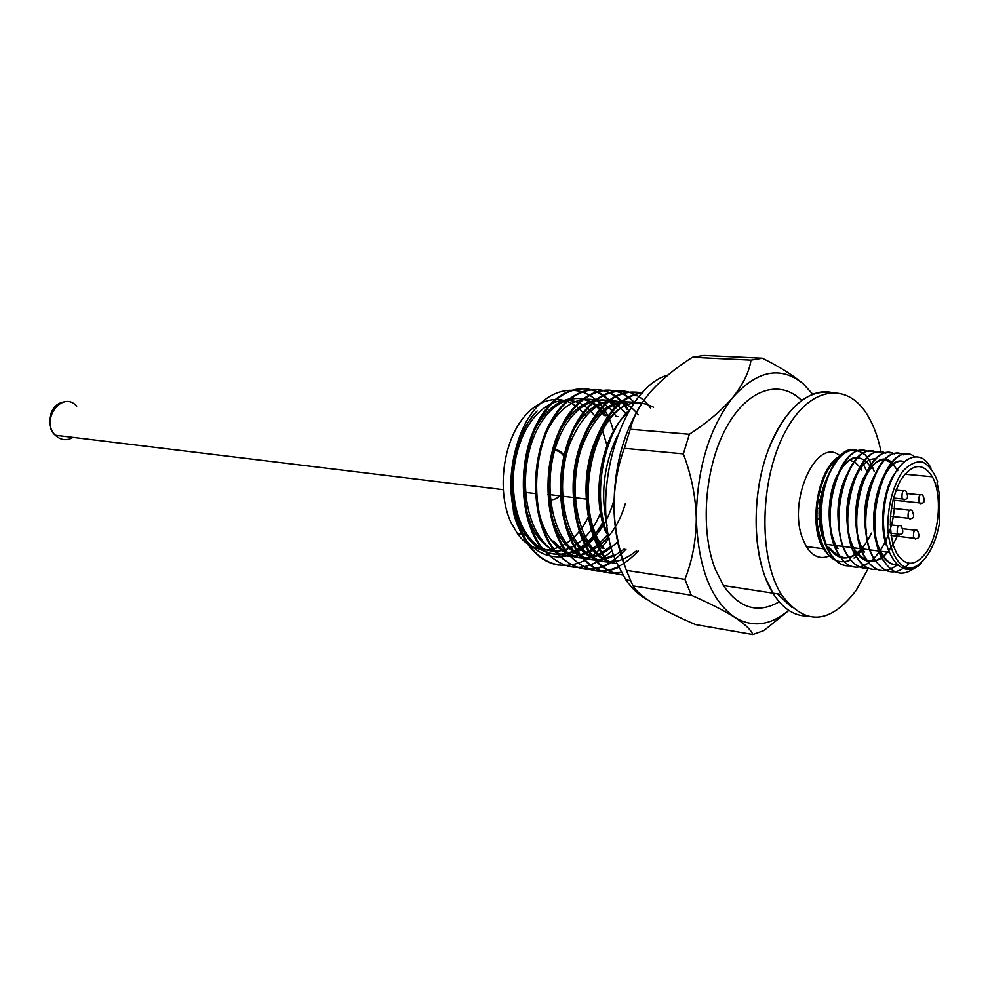 <?xml version="1.0" encoding="UTF-8"?>
<svg xmlns="http://www.w3.org/2000/svg" width="990" height="990" viewBox="0 0 990 990"><rect width="100%" height="100%" fill="white"/><g stroke="black" fill="none" stroke-linecap="round" stroke-linejoin="round"><path stroke-width="1.49" d="M616.968 436.763C603.628 465.337 600.336 495.012 607.093 525.814M609.32 538.931C591.067 500.296 602.465 433.657 630.11 409.328M559.833 495.866C556.194 499.195 552.42 500.42 548.472 499.529M536.481 477.007L536.964 471.104M552.754 449.67C557.11 449.151 560.847 450.982 563.966 455.165L564.473 455.907M692.381 357.279L703.927 355.447L762.387 358.207L751.002 360.113L692.381 357.279C675.687 367.921 661.728 379.442 650.517 391.867C640.023 404.378 633.278 416.839 630.284 429.264L689.362 434.276C707.207 422.68 721.735 410.355 732.934 397.299C709.149 428.15 696.935 468.53 696.304 518.451C695.648 496.448 691.329 474.928 683.348 453.878L624.294 448.321C617.389 467.268 613.949 487.241 613.998 508.241C614.74 529.304 618.886 550.007 626.423 570.364L684.919 579.336C692.332 560.662 696.131 540.367 696.304 518.451C698.148 567.431 710.968 600.398 734.753 617.352C723.715 610.434 709.236 603.058 691.292 595.225L632.944 585.857C636.248 591.166 643.178 597.143 653.746 603.789C664.971 610.521 678.893 617.451 695.5 624.579L752.846 634.553C750.989 629.875 744.963 624.133 734.753 617.352C752.61 627.92 770.591 625.569 788.696 610.31M689.362 434.276L683.348 453.878M684.919 579.336L691.292 595.225M752.846 634.553L763.958 630.543L788.869 610.422M812.691 394.144L803.261 383.835C780.85 365.681 757.412 370.173 732.934 397.299C743.205 384.244 749.232 371.844 751.002 360.113M630.284 429.264L624.294 448.321M626.423 570.364L632.944 585.857M642.832 401.853C623.601 431.244 613.986 466.698 613.998 508.241C614.505 530.38 618.267 549.982 625.284 567.06M764.985 576.725L772.868 593.146C782.31 607.996 793.46 615.644 806.318 616.077C793.46 615.644 782.31 607.996 772.868 593.146C754.553 563.817 750.643 507.499 764.391 461.526C778.029 415.454 806.615 387.201 831.142 392.374C806.194 389.503 785.157 408.907 768.005 450.574C753.328 490.446 752.177 542.607 764.985 576.725M777.447 593.851L791.678 607.353M801.529 400.356C779.489 378.39 746.571 389.181 725.559 429.017C704.435 468.592 699.992 530.652 715.349 569.448L723.405 585.548C739.542 608.541 758.13 613.961 779.167 601.796M762.387 358.207C779.464 366.733 793.089 375.272 803.261 383.835M668.101 374.963C619.406 388.253 587.652 500.717 616.745 562.914L625.878 579.831C632.152 588.864 639.268 595.423 647.225 599.495M613.713 432.197C599.482 372.475 536.246 376.46 516.916 444.844C507.177 484.976 511.595 518.822 530.17 546.369C551.702 575.376 587.503 570.017 608.912 538.003M542.297 548.163L541.32 548.027C518.302 518.463 517.312 457.207 538.696 420.156C559.82 382.561 595.794 378.885 614.815 408.288L615.78 408.363C596.722 378.923 560.773 382.647 539.686 420.267C518.265 457.343 519.304 518.537 542.297 548.175C564.25 572.95 587.565 573.693 612.253 550.403M626.979 409.204L627.957 409.278C608.961 379.615 573.074 383.501 552.012 421.27C530.578 458.704 531.667 520.257 554.573 549.982C572.901 571.774 593.233 575.116 615.557 560.006M634.491 402.732C613.775 379.529 580.165 389.417 561.689 427.767C543.064 465.795 545.218 523.277 566.998 551.838C582.046 570.574 599.297 575.735 618.738 567.332M650.616 408.066C631.026 380.556 596.067 387.053 576.056 425.453C555.749 463.568 557.197 524.255 579.596 553.682C591.587 569.176 605.509 575.45 621.386 572.517M642.386 392.968C616.943 387.87 596.549 405.232 581.217 445.042C568.891 482.749 573.594 530.442 592.329 555.588C601.041 567.233 611.201 573.717 622.821 575.017M642.758 392.572C619.27 397.002 602.106 418.424 591.278 456.873C582.627 492.859 588.407 534.662 605.236 557.494M516.916 444.844C512.449 459.583 510.456 474.742 510.927 490.298C512.412 513.204 518.513 531.84 529.217 546.208L530.17 546.369M605.224 557.531L604.185 557.382C587.169 534.204 581.526 491.956 590.461 455.722C601.697 417.124 619.183 396.012 642.931 392.387M622.784 574.967C610.781 573.915 600.287 567.406 591.29 555.452C572.505 530.182 567.765 481.982 580.425 444.25C596.079 404.365 616.671 387.35 642.188 393.191M621.213 572.195C604.989 575.499 590.783 569.275 578.581 553.521C558.509 526.965 554.759 474.804 569.881 436.751C584.793 398.376 614.889 381.62 636.954 395.851M638.278 550.985C613.107 577.405 589.013 577.64 565.995 551.69C545.218 524.354 542 470.139 558.694 432.048C575.165 393.834 606.845 379.863 628.576 397.968M625.965 549.227C600.794 575.438 576.663 575.636 553.596 549.809C530.652 520.096 529.576 458.655 551.022 421.158C572.072 383.476 607.971 379.529 626.967 409.229M558.942 565.129C547.718 563.471 537.805 557.172 529.217 546.208M613.305 502.338C599.482 550.477 554.598 572.158 529.551 537.632C504.479 507.684 509.442 438.162 537.149 410.961C520.517 428.967 511.805 453.234 511.001 483.726L513.562 512.845C527.385 568.78 580.586 570.587 603.838 522.572M594.99 416.32C578.63 393.513 550.118 394.812 531.147 421.418C512.04 447.765 507.276 494.381 520.703 523.586L527.336 535.095C548.51 565.302 586.662 550.774 601.524 510.296M607.551 447.22L601.66 427.989M585.647 416.208C569.423 392.981 540.713 393.785 521.532 420.193C502.202 446.317 497.327 493.008 510.865 522.237L517.51 533.684C537.446 561.8 572.764 551.294 589 515.493M596.376 440.104L596.054 438.904M548.373 498.638L549.128 498.812M563.595 455.808C560.513 451.675 556.813 449.93 552.494 450.549M653.623 407.274C630.729 395.456 610.929 407.459 594.248 443.297C580.796 477.415 584.199 524.255 602.007 548.126L604.135 548.46C570.908 507.647 594.05 407.162 634.33 402.955M617.067 563.657C607.291 562.122 598.715 556.417 591.339 546.554C574.72 524.44 570.389 482.625 581.019 449.324C594.285 414.167 612.154 398.574 634.615 402.559M636.545 550.737C615.619 567.616 596.314 565.624 578.643 544.772C561.144 521.594 557.481 477.118 569.819 443.532C585.276 408.288 604.482 395.06 627.425 403.833M624.183 548.967C603.182 565.698 583.84 563.681 566.156 542.928C548.014 519.255 544.698 472.502 558.57 439.016C572.22 405.195 599.495 391.26 619.035 405.43M616.77 542.458C594.594 563.966 573.606 563.533 553.781 541.171L551.739 540.899M625.284 503.799C611.424 552.321 566.589 574.014 541.58 539.414C521.148 513.142 520.084 459.41 538.795 426.467C557.321 393.352 589.038 389.429 606.103 415.701L604.11 415.528M511.001 483.726C511.743 505.593 517.263 523.487 527.534 537.397C548.769 566.107 585.313 556.479 603.442 520.889M604.086 415.59C587.194 389.404 555.303 393.104 536.84 426.207C517.993 459.15 519.107 512.894 539.575 539.117C561.751 563.075 584.422 561.602 607.575 534.699M618.218 416.642L616.201 416.493C599.371 390.283 567.443 393.871 549.029 427.371C530.293 460.362 531.308 514.614 551.777 540.837C569.943 561.875 589.681 563.57 610.991 545.936M626.769 415.045C609.258 390.642 578.271 396.346 560.55 430.007C542.668 463.493 544.054 516.57 564.077 542.668C578.667 560.427 595.188 564.449 613.639 554.722M638.204 414.822C620.594 391.384 589.916 397.955 572.678 431.999C555.18 465.609 556.764 518.574 576.551 544.475C587.899 558.855 601.004 564.288 615.867 560.773M634.305 402.992C611.672 397.473 593.369 412.323 579.398 447.542C568.161 481.115 572.319 523.76 589.223 546.257C597.156 556.826 606.425 562.592 617.03 563.582M628.106 412.682C602.465 433.41 590.288 493.75 605.62 532.125M937.691 481.821L937.072 482.724L939.597 495.334L939.56 522.72C934.808 550.044 920.49 570.215 906.753 567.938C896.767 564.3 889.49 549.66 887.77 529.18C887.659 506.632 892.386 487.662 901.964 472.292C908.573 464.706 915.329 461.216 922.235 461.835C928.719 464.991 933.867 471.648 937.691 481.821M926.454 552.123C939.473 533.672 942.542 494.691 932.345 476.784C922.742 462.058 912.099 463.308 900.417 480.558C890.072 501.559 887.745 523.326 893.426 545.837L896.618 553.311C905.64 566.936 915.589 566.54 926.454 552.123M914.884 567.79C903.103 576.725 892.757 574.41 883.823 560.847C859.865 524.787 888.253 436.615 914.191 456.452M909.426 563.322C896.544 575.821 884.998 574.584 874.789 559.635C851.487 524.923 877.511 439.275 903.573 454.843M886.112 570.562C878.254 571.49 871.485 567.456 865.792 558.459C842.441 523.747 868.465 438.644 894.638 454.039M877.239 569.324C869.344 570.302 862.562 566.28 856.907 557.259C833.432 522.807 859.481 437.927 885.741 453.296M881.1 452.121C878.415 438.719 874.331 427.16 868.849 417.433C848.541 380.606 809.226 385.221 784.587 433.001C759.627 480.261 758.328 558.075 781.333 594.446C804.92 626.039 829.88 624.653 856.214 590.3L868.416 568.161C860.533 569.064 853.739 565.055 848.046 556.108C824.534 521.742 850.521 437.37 876.893 452.479M894.638 500.247C894.774 548.547 858.169 588.023 839.285 554.945C815.723 520.814 841.599 436.776 868.106 451.712M850.905 565.797C843.059 566.639 836.278 562.629 830.585 553.781C819.633 536.506 818.408 502.14 827.541 477.638C838.815 452.009 851.351 444.411 865.136 454.856L857.823 450.462M855.979 450.017C829.731 442.072 807.914 521.779 830.202 553.757C834.867 561.058 840.349 565.067 846.673 565.81M862.624 450.574C836.909 446.775 817.542 524.032 838.914 554.895L839.273 554.957M872.611 451.391C846.685 445.067 825.87 524.366 847.675 556.071L848.046 556.12M880.815 452.096C855.137 446.985 835.028 525.752 856.511 557.234C861.473 565.104 867.351 569.188 874.145 569.473M890.171 452.9C864.505 446.799 843.802 526.532 865.421 558.372C874.566 572.034 885.134 574.237 897.101 564.993M899.774 453.754C874.046 446.267 852.613 527.138 874.393 559.597M907.162 454.373C881.904 450.227 862.389 529.316 883.439 560.786L883.823 560.847M921.566 563.013C901.148 584.001 878.501 550.378 884.429 506.818C889.775 463.295 917.977 442.332 931.07 468.233M839.05 457.677C824.781 466.191 814.3 498.354 817.517 525.442C822.678 554.734 833.778 566.268 850.831 560.043M854.024 558.063L856.301 556.232M857.724 554.895L861.832 550.155M874.12 471.314L871.967 465.473M871.485 464.384L868.094 458.42M867.636 457.788L865.136 454.856M823.767 548.014C810.773 527.88 815.859 480.311 832.862 463.023M829.076 473.752C818.557 494.06 816.329 515.109 822.381 536.927L826.019 544.253M861.882 470.163L860.347 467.738M860.05 467.317L855.521 462.689M854.321 461.897L849.185 460.053M828.927 555.65L823.383 548.782C807.63 524.886 818.47 465.634 840.139 456.192L840.758 455.945M864.01 465.659L866.399 470.584M816.601 507.437L819.101 508.749M820.091 499.9L817.356 500.631M840.312 456.105C817.579 435.093 787.149 499.665 802.581 538.473L806.318 546.554C812.716 556.553 820.339 559.684 829.199 555.935M840.139 456.192L840.931 455.784M897.287 565.166C891.545 564.783 886.57 561.182 882.399 554.351C863.379 526.222 881.558 455.697 903.771 461.526C881.36 454.026 862.24 525.628 881.558 554.276C885.963 561.318 891.198 564.931 897.237 565.117M866.584 533.622C863.862 515.567 865.644 498.44 871.905 482.229M864.431 552.049C842.441 519.701 869.455 441.466 892.089 462.639M898.128 534.414C884.85 563.261 870.668 568.767 855.558 550.91C836.81 523.524 853.764 455.487 876.026 459.038M839.285 526.507C837.54 511.137 839.124 496.436 844.062 482.402M838.023 548.646C819.262 521.755 835.869 454.534 858.194 457.516M871.497 533.103C858.132 560.117 844.086 564.919 829.36 547.507M821.601 522.72C820.252 508.662 821.7 495.26 825.92 482.476M830.66 470.287C820.475 489.518 817.889 510.716 822.913 533.87M828.58 547.396C838.394 561.021 849.321 561.479 861.362 548.794L853.034 547.718M871.633 468.344C860.558 451.947 848.863 454.67 836.525 476.524C826.613 497.76 826.638 531.964 837.231 548.534M848.739 470.894C837.986 490.52 835.251 512.436 840.51 536.617M857.872 471.228C846.871 491.028 844.049 513.303 849.408 538.04M855.558 550.923L854.754 550.824C864.555 564.56 875.395 564.993 887.288 552.123M897.744 470.745C886.867 454.224 875.296 456.984 863.033 479.036C853.12 500.643 853.182 535.268 863.614 551.962M876.373 471.884C864.777 492.154 861.795 515.171 867.438 540.948M894.465 473.641C883.34 490.149 879.108 523.388 886.05 544.908M76.725 406.172C62.395 389.726 39.736 420.119 55.341 435.241C60.736 440.303 66.627 441.02 73.013 437.394M899.365 534.947L897.237 533.177C896.903 526.829 898.252 524.477 901.284 526.098C904.118 532.632 902.88 535.244 897.571 533.957L890.765 533.14M920.96 503.823L918.844 502.041C918.534 495.792 919.834 493.478 922.754 495.111C925.576 501.534 924.375 504.108 919.178 502.846L892.93 500.074M904.204 499.962L902.038 498.143C901.704 491.795 903.041 489.456 906.048 491.151C908.894 497.673 907.669 500.272 902.373 498.948L893.45 498.019M910.243 519.267L908.127 517.498C907.793 511.199 909.129 508.86 912.099 510.493C914.921 516.966 913.708 519.564 908.449 518.29L890.443 516.26M915.564 539.191L913.51 537.459C913.188 531.209 914.5 528.87 917.445 530.442C920.255 536.877 919.042 539.476 913.832 538.226L891.074 535.479M64.969 401.816C48.795 403.178 44.995 427.197 55.341 435.241L503.168 489.679M523.438 492.141L536.407 493.725M563.025 455.066L563.966 455.165M723.405 585.548L781.333 594.446M625.878 579.831L630.444 580.548M553.583 549.846L554.561 549.995M565.983 551.69L566.985 551.838M578.556 553.571L579.571 553.719M591.29 555.464L592.317 555.613M517.51 533.684L527.336 535.095M547.99 494.431L587.305 499.195M599.086 500.618L600.583 500.804M527.534 537.397L529.514 537.681M539.562 539.129L541.58 539.426M564.065 542.668L566.132 542.966M576.551 544.475L578.643 544.772M589.186 546.307L591.302 546.604M826.873 544.364L834.743 545.379M835.523 545.478L843.529 546.505M844.247 546.591L852.39 547.643M861.906 548.856L870.297 549.933M870.841 550.007L888.822 552.321M904.798 474.198L932.345 476.784M823.383 548.782L806.318 546.554M818.94 492.253L821.589 492.537M817.431 500.148L820.005 500.433M817.035 526.519L819.906 526.866M816.379 518.574L819.064 518.884M898.512 525.777L890.22 524.811M920.019 494.839L907.521 493.552M903.214 490.854L895.962 490.124M909.34 510.196L891.334 508.229M914.772 530.133L902.818 528.734M882.375 554.4L881.546 554.289"/></g></svg>
